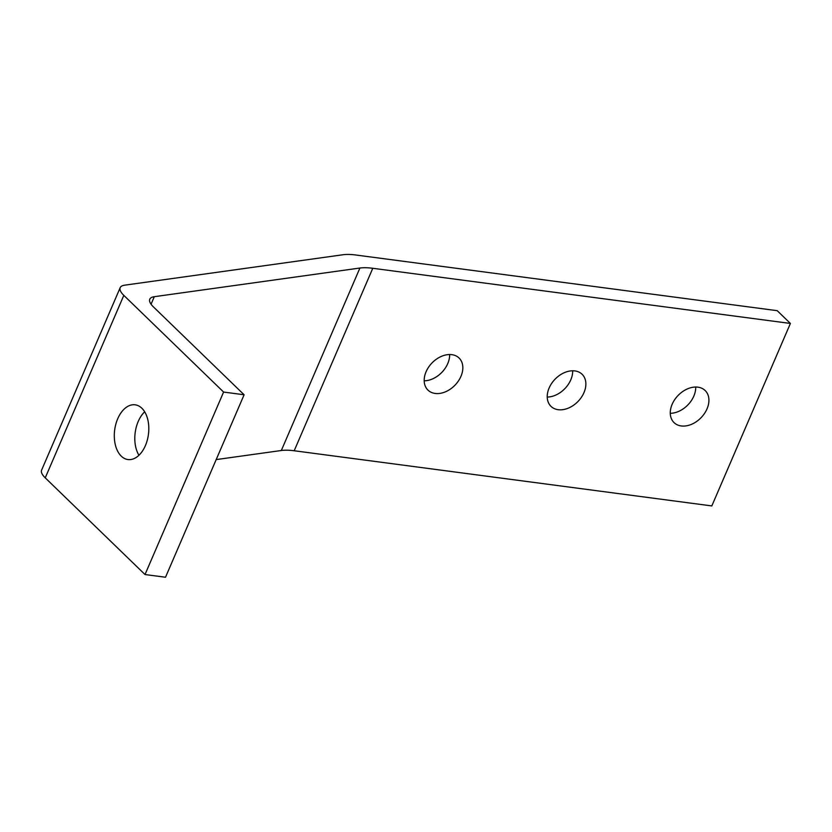 <?xml version="1.0" encoding="UTF-8"?>
<svg xmlns="http://www.w3.org/2000/svg" width="832" height="832" viewBox="0 0 832 832"><rect width="100%" height="100%" fill="white"/><g stroke="black" fill="none" stroke-linecap="round" stroke-linejoin="round"><path stroke-width="1.25" d="M790.4 323.45L777.213 310.679L355.826 255.008A52.572 17.222 23.3 0 0 342.95 254.758L124.706 285.168A26.281 8.611 23.3 0 0 120.182 287.685A26.281 8.611 23.3 0 0 123.822 295.37L223.6 392.059L145.018 574.538L165.516 577.242L244.109 394.774L153.41 306.883A26.281 8.611 -156.7 0 1 149.781 299.198A26.281 8.611 -156.7 0 1 154.305 296.691L359.913 268.029A52.572 17.222 -156.7 0 1 372.778 268.289L790.4 323.45L711.818 505.929L294.195 450.757A52.572 17.222 -156.7 0 0 281.33 450.507L216.195 459.586M223.6 392.059L244.109 394.774M138.944 455.27A27.602 17.025 97.5 0 1 138.216 421.47A27.602 17.025 97.5 0 1 144.685 411.798M672.162 404.258A22.339 15.985 134.1 0 0 674.045 422.604A22.339 15.985 134.1 0 0 707.023 408.866A22.339 15.985 134.1 0 0 705.141 390.52A22.339 15.985 134.1 0 0 672.162 404.258M549.12 388.014A22.339 15.985 134.1 0 0 551.002 406.359A22.339 15.985 134.1 0 0 583.981 392.61A22.339 15.985 134.1 0 0 582.098 374.265A22.339 15.985 134.1 0 0 549.12 388.014M426.078 371.758A22.339 15.985 134.1 0 0 427.96 390.104A22.339 15.985 134.1 0 0 460.938 376.366A22.339 15.985 134.1 0 0 459.056 358.01A22.339 15.985 134.1 0 0 426.078 371.758M695.718 387.036A22.339 15.985 -45.9 0 1 693.836 396.084A22.339 15.985 -45.9 0 1 670.27 413.306M572.686 370.791A22.339 15.985 -45.9 0 1 570.794 379.839A22.339 15.985 -45.9 0 1 547.227 397.051M449.644 354.536A22.339 15.985 -45.9 0 1 447.751 363.584A22.339 15.985 -45.9 0 1 424.195 380.806M120.182 287.685L41.6 470.153A26.281 8.611 23.3 0 0 45.24 477.849L145.018 574.538M145.402 445.598A27.602 17.025 -82.5 0 0 135.169 404.82A27.602 17.025 -82.5 0 0 117.707 418.766A27.602 17.025 -82.5 0 0 127.941 459.545A27.602 17.025 -82.5 0 0 145.402 445.598M154.305 296.691L151.06 304.21M359.913 268.029L281.33 450.507M372.778 268.289L294.195 450.757M123.822 295.37L45.24 477.849"/></g></svg>

